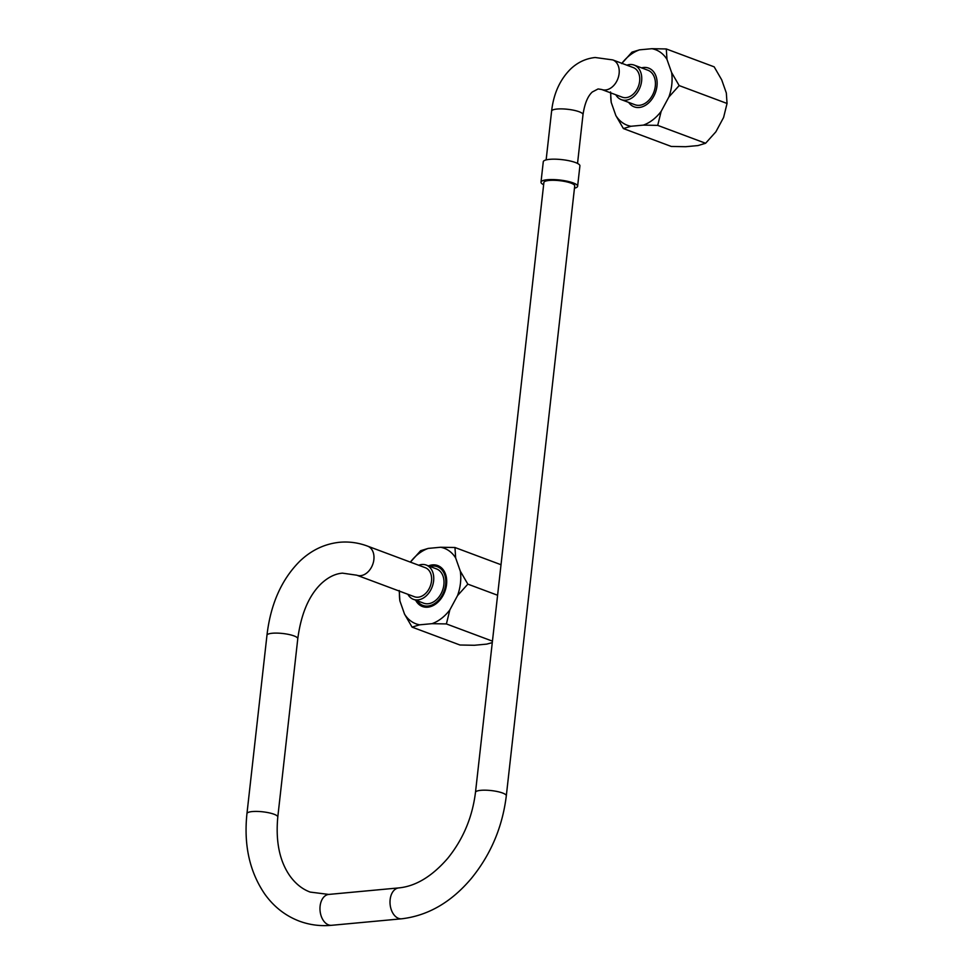 <?xml version="1.0" encoding="UTF-8"?>
<svg xmlns="http://www.w3.org/2000/svg" width="974" height="974" viewBox="0 0 974 974"><rect width="100%" height="100%" fill="white"/><g stroke="black" fill="none" stroke-linecap="round" stroke-linejoin="round"><path stroke-width="1.46" d="M492.284 642.621L486.708 644.118L474.362 645.275L459.959 645.007L412.075 627.122L404.539 614.131A40.336 29.062 -69.5 0 0 419.636 624.821L412.075 627.122M410.371 562.168L420.646 550.7L428.207 548.411A40.336 29.062 -69.5 0 0 410.395 562.132M419.636 624.821L431.993 623.677A40.336 29.062 -69.5 0 0 449.83 609.919L457.549 595.589A40.336 29.062 -69.5 0 0 460.459 583.219A40.336 29.062 -69.5 0 0 460.3 571.141L455.662 557.956A40.336 29.062 -69.5 0 0 440.565 547.254L454.968 547.51L501.013 564.725M440.565 547.254L428.207 548.411M460.3 571.141L467.837 584.132L497.592 595.248M454.968 547.51L455.662 557.956M449.83 609.919L446.396 623.932L492.442 641.148M467.837 584.132L457.549 595.589M446.396 623.932L431.993 623.677M399.535 591.181A40.336 29.062 -69.5 0 0 399.9 600.946L399.206 590.512M399.9 600.946L404.539 614.131M428.438 565.894A21.854 15.742 110.5 0 1 437.752 565.577A21.854 15.742 110.5 0 1 446.542 584.51A21.854 15.742 110.5 0 1 422.448 606.51A21.854 15.742 110.5 0 1 415.63 600.167M610.844 92.92A40.336 29.062 -69.5 0 0 611.222 102.392L615.86 115.565A40.336 29.062 -69.5 0 0 630.957 126.267L643.315 125.122A40.336 29.062 -69.5 0 0 661.151 111.365L668.87 97.035A40.336 29.062 -69.5 0 0 671.78 84.665A40.336 29.062 -69.5 0 0 671.622 72.575L666.983 59.402A40.336 29.062 -69.5 0 0 651.886 48.7L639.528 49.844A40.336 29.062 -69.5 0 0 621.899 63.322M634.196 65.112L647.868 70.225A18.433 13.283 110.5 0 1 655.295 86.199A18.433 13.283 110.5 0 1 634.975 104.742L621.29 99.64A18.433 13.283 -69.5 0 0 641.61 81.085A18.433 13.283 -69.5 0 0 634.196 65.112A18.433 13.283 -69.5 0 0 626.866 65.185M611.222 102.392L610.528 91.946M630.957 126.267L623.397 128.568L615.86 115.565M623.397 128.568L671.281 146.453L685.684 146.709L698.029 145.564L705.602 143.263L715.878 131.807L723.597 117.477L727.042 103.463L726.336 93.017L721.71 79.844L714.173 66.841L666.289 48.956L666.983 59.402M621.692 63.602L631.968 52.146L639.528 49.844M651.886 48.7L666.289 48.956M671.622 72.575L679.158 85.578L727.042 103.463M661.151 111.365L657.718 125.378L705.602 143.263M679.158 85.578L668.87 97.035M657.718 125.378L643.315 125.122M615.812 94.782A18.433 13.283 -69.5 0 0 621.29 99.64M639.626 81.268A15.791 11.384 110.5 0 1 622.216 97.169L601.688 89.498A15.791 11.384 -69.5 0 0 605.511 89.985A15.791 11.384 -69.5 0 0 619.111 73.598A15.791 11.384 -69.5 0 0 612.756 59.913L633.27 67.571A15.791 11.384 110.5 0 1 639.626 81.268M540.996 182.15L543.273 161.769A18.433 4.2 6.4 0 1 549.616 159.346A18.433 4.2 6.4 0 1 569.425 160.832A18.433 4.2 6.4 0 1 579.907 165.872L577.619 186.253A18.433 4.2 -173.6 0 0 567.148 181.213A18.433 4.2 -173.6 0 0 547.339 179.727A18.433 4.2 -173.6 0 0 540.996 182.15A18.433 4.2 -173.6 0 0 543.638 184.731M574.465 188.189A18.433 4.2 -173.6 0 0 577.619 186.253M417.213 600.763A20.661 14.89 -69.5 0 0 422.862 605.402A20.661 14.89 -69.5 0 0 445.654 584.595A20.661 14.89 -69.5 0 0 437.338 566.685A20.661 14.89 -69.5 0 0 430.021 566.478M426.247 565.066L436.498 568.901A18.299 13.186 110.5 0 1 443.864 584.765A18.299 13.186 110.5 0 1 423.702 603.186L413.439 599.351A18.299 13.186 -69.5 0 0 433.613 580.93A18.299 13.186 -69.5 0 0 426.247 565.066A18.299 13.186 -69.5 0 0 418.71 565.237M407.863 594.286A18.299 13.186 -69.5 0 0 413.439 599.351M431.506 581.125A15.511 11.177 110.5 0 1 418.163 597.208A15.511 11.177 110.5 0 1 414.413 596.733L356.776 575.196A15.511 11.177 -69.5 0 0 360.514 575.683A15.511 11.177 -69.5 0 0 373.432 562.108A15.511 11.177 -69.5 0 0 367.624 546.146L425.261 567.684A15.511 11.177 110.5 0 1 431.506 581.125M543.894 182.479A15.511 3.531 6.4 0 1 554.121 180.3A15.511 3.531 6.4 0 1 570.971 183.112A15.511 3.531 6.4 0 1 574.721 185.924L506.31 795.819A15.511 3.531 -173.6 0 0 502.56 793.006A15.511 3.531 -173.6 0 0 485.709 790.194A15.511 3.531 -173.6 0 0 475.482 792.373L543.894 182.479M628.656 102.392A20.661 14.89 -69.5 0 0 634.196 106.848A20.661 14.89 -69.5 0 0 656.975 86.041A20.661 14.89 -69.5 0 0 648.66 68.119A20.661 14.89 -69.5 0 0 641.562 67.863M612.756 59.913L595.175 57.503C585.751 58.513 577.509 62.409 570.447 69.178C559.831 79.856 553.561 93.833 551.613 111.109A15.791 3.604 6.4 0 1 557.043 109.039A15.791 3.604 6.4 0 1 579.189 111.766A15.791 3.604 6.4 0 1 583 114.64L577.533 163.437M367.624 546.146C358.456 542.713 349.106 541.422 339.597 542.274C324.622 543.857 311.339 550.176 299.773 561.243C281.523 579.518 270.577 604.197 266.961 635.279A15.511 3.531 6.4 0 1 272.294 633.246A15.511 3.531 6.4 0 1 294.038 635.925A15.511 3.531 6.4 0 1 297.776 638.737C301.076 613.924 308.88 595.564 321.201 583.657C328.153 577.205 335.239 573.71 342.471 573.15L356.776 575.196M246.958 813.594C243.634 845.042 249.612 871.925 264.904 894.266C273.974 906.879 285.455 915.828 299.335 921.136C309.635 924.947 320.397 926.335 331.623 925.3A15.511 10.154 -95.3 0 1 328.506 924.862A15.511 10.154 -95.3 0 1 319.971 908.425A15.511 10.154 -95.3 0 1 328.749 894.424L310.195 892.087C302.464 889.25 295.767 883.942 290.094 876.186C279.623 861.369 275.52 841.658 277.785 817.052A15.511 3.531 -173.6 0 0 274.035 814.24A15.511 3.531 -173.6 0 0 257.185 811.427A15.511 3.531 -173.6 0 0 246.958 813.594L266.961 635.279M475.482 792.373C472.378 817.332 463.1 839.345 447.675 858.398C431.993 876.442 415.691 886.279 398.78 887.911A15.511 10.154 84.7 0 0 390.002 901.924A15.511 10.154 84.7 0 0 398.536 918.36A15.511 10.154 84.7 0 0 401.653 918.799L331.623 925.3M583 114.64C584.644 103.682 587.736 96.146 592.277 92.006L598.097 88.951L601.688 89.498M551.613 111.109L546.134 159.906M437.338 566.685L442.123 568.475M422.862 605.402L427.659 607.192M277.785 817.052L297.776 638.737M506.31 795.819C502.499 826.865 490.908 854.32 471.538 878.207C451.449 902.131 428.146 915.657 401.653 918.799M398.78 887.911L328.749 894.424"/></g></svg>
